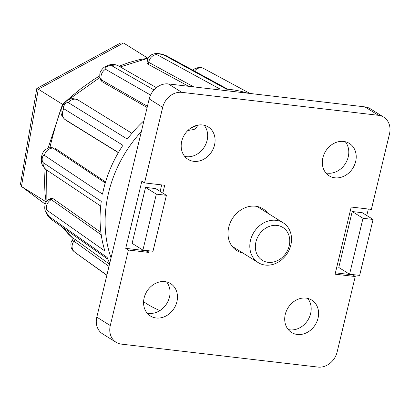 <?xml version="1.0" encoding="UTF-8"?>
<svg xmlns="http://www.w3.org/2000/svg" width="410" height="410" viewBox="0 0 410 410"><rect width="100%" height="100%" fill="white"/><g stroke="black" fill="none" stroke-linecap="round" stroke-linejoin="round"><path stroke-width="0.61" d="M306.024 298.101A19.085 16.041 -58 0 1 311.769 300.099A19.085 16.041 -58 0 1 316.925 321.589A19.085 16.041 -58 0 1 297.291 334.468A19.085 16.041 -58 0 1 291.546 332.474A19.085 16.041 -58 0 1 286.39 310.985A19.085 16.041 -58 0 1 306.024 298.101M288.22 329.543A19.085 16.041 122 0 0 289.875 329.835A19.085 16.041 122 0 0 308.346 319.308A19.085 16.041 122 0 0 307.679 298.393M343.631 141.445A19.085 16.041 -58 0 1 349.381 143.438A19.085 16.041 -58 0 1 354.537 164.928A19.085 16.041 -58 0 1 334.903 177.812A19.085 16.041 -58 0 1 329.153 175.813A19.085 16.041 -58 0 1 324.002 154.324A19.085 16.041 -58 0 1 343.631 141.445M325.827 172.887A19.085 16.041 122 0 0 327.482 173.174A19.085 16.041 122 0 0 345.953 162.652A19.085 16.041 122 0 0 345.287 141.737M202.499 124.963A19.085 16.041 -58 0 1 208.249 126.956A19.085 16.041 -58 0 1 213.4 148.446A19.085 16.041 -58 0 1 193.766 161.33A19.085 16.041 -58 0 1 188.021 159.331A19.085 16.041 -58 0 1 182.865 137.842A19.085 16.041 -58 0 1 202.499 124.963M184.695 156.405A19.085 16.041 122 0 0 186.35 156.692A19.085 16.041 122 0 0 204.821 146.17A19.085 16.041 122 0 0 204.154 125.255M164.892 281.619A19.085 16.041 -58 0 1 170.637 283.617A19.085 16.041 -58 0 1 175.793 305.107A19.085 16.041 -58 0 1 156.159 317.986A19.085 16.041 -58 0 1 150.409 315.992A19.085 16.041 -58 0 1 145.258 294.503A19.085 16.041 -58 0 1 164.892 281.619M147.082 313.061A19.085 16.041 122 0 0 148.738 313.353A19.085 16.041 122 0 0 167.213 302.826A19.085 16.041 122 0 0 166.542 281.911M242.812 252.99A24.667 20.736 -58 0 1 236.826 250.633A24.667 20.736 -58 0 1 230.164 222.866A24.667 20.736 -58 0 1 255.538 206.215A24.667 20.736 -58 0 1 262.964 208.798A24.667 20.736 -58 0 1 267.704 213.144M148.968 250.802L148.589 252.396L128.427 250.038L110.29 325.571A17.62 14.811 122 0 0 116.076 342.278A17.62 14.811 122 0 0 121.386 344.123L317.965 367.078A17.62 14.811 122 0 0 337.112 352.062L355.25 276.53L335.088 274.177L351.206 207.035L371.368 209.392L389.5 133.86A17.62 14.811 122 0 0 383.714 117.152A17.62 14.811 122 0 0 378.409 115.307L181.83 92.352A17.62 14.811 122 0 0 162.678 107.369L144.546 182.901L164.707 185.258L162.826 193.079M110.29 325.571L96.801 317.145A17.62 14.811 122 0 0 102.587 333.853L116.076 342.278M144.546 182.901L141.845 181.215L125.726 248.352L128.427 250.038M96.801 317.145L149.189 98.943L162.678 107.369M125.726 248.352L145.888 250.71L148.589 252.396M145.888 250.71L145.95 250.448M160.131 191.393L161.689 184.905M181.83 92.352L168.336 83.922A17.62 14.811 122 0 0 149.189 98.943M168.336 83.922L364.915 106.882L378.409 115.307M383.714 117.152L370.225 108.722A17.62 14.811 122 0 0 364.915 106.882M355.25 276.53L352.615 274.582M366.791 215.527L368.349 209.038M352.549 274.843L335.406 272.84M166.414 195.319L155.626 188.574L145.545 187.401L132.112 243.35L142.905 250.09L152.986 251.268L166.414 195.319L156.333 194.14L142.905 250.09M352.205 211.534L338.773 267.484L349.566 274.223L362.999 218.279L373.079 219.452L362.286 212.713L352.205 211.534L362.999 218.279M145.545 187.401L156.333 194.14M373.079 219.452L359.647 275.402L349.566 274.223M159.936 310.555A117.46 98.733 -58 0 1 143.592 301.668M111.038 257.849A117.46 98.733 -58 0 1 141.353 131.574M150.547 95.074L105.539 69.269C104.755 68.598 105.283 67.701 107.123 66.579C109.152 65.6 110.746 65.344 111.909 65.81L153.955 89.933M143.966 120.683A117.05 98.385 122 0 0 127.325 139.108L68.332 102.628C67.255 102.223 65.995 102.93 64.554 104.745A8.22 0.307 -144.7 0 0 63.524 104.201C61.971 106.651 61.157 108.706 61.085 110.377C61.228 112.33 59.947 114.539 64.785 119.356L118.413 152.525M109.701 263.404A117.05 98.385 122 0 1 107.138 257.408L48.913 216.418L46.222 212.175C45.648 210.279 45.797 209.556 46.668 210.007L104.898 251.017A117.05 98.385 122 0 1 101.275 201.392L43.214 162.683C42.312 161.858 41.999 160.31 42.266 158.034C42.748 155.887 43.48 155.006 44.454 155.405L102.51 194.135A117.05 98.385 122 0 1 122.944 145.289L63.939 108.824C63.119 108.055 63.324 106.697 64.554 104.745M106.887 275.141L75.368 252.652A8.22 4.443 126.7 0 1 75.332 252.627L75.368 252.652M187.877 130.477L194.145 129.478L197.179 126.787L196.949 125.624M191.152 127.853A86.623 72.816 122 0 1 193.561 126.864A86.623 72.816 -58 0 1 198.947 124.968M247.471 93.167A117.05 98.385 122 0 0 226.453 89.149L163.503 54.827L158.552 53.766A8.22 4.003 -88.2 0 0 157.609 53.5L157.609 53.5C156.666 53.218 152.848 53.894 151.398 54.894C148.953 56.58 147.615 58.527 147.385 60.736L148.717 62.335L193.766 86.894M213.349 89.18A117.05 98.385 122 0 1 219.837 88.939L156.861 54.612C156.066 54.058 156.63 53.777 158.552 53.766M108.988 266.387L73.908 241.188A8.22 6.919 125.7 0 0 74.389 251.796M48.913 216.418A8.22 6.996 125.2 0 0 51.112 219.258L107.861 259.217M101.229 234.792L51.337 199.655A8.22 6.996 125.2 0 0 46.668 210.007M43.214 162.683A8.22 7.047 123.7 0 0 45.997 169.571L100.706 206.056M105.273 182.937L53.054 148.112A8.22 7.047 123.7 0 0 44.454 155.405M63.939 108.824A8.22 7.062 121.7 0 0 65.016 119.515L64.785 119.356M131.928 133.306L78.166 100.076A8.22 7.062 121.7 0 0 68.332 102.628M105.539 69.269A8.22 7.037 119.8 0 0 101.434 79.883L147.431 106.262M156.389 87.648L118.321 65.815A8.22 7.037 119.8 0 0 111.909 65.81M156.861 54.612A8.22 6.975 118.6 0 0 148.717 62.335L148.369 64.38L147.036 62.771L147.385 60.736M227.816 89.252L165.983 55.545A8.22 6.975 118.6 0 0 163.503 54.827M192.895 70.218L194.104 69.039L198.988 67.255L201.766 67.65L203.637 68.47A8.22 6.898 118.3 0 0 194.524 71.109M75.143 239.45L73.908 241.188L72.278 240.265L73.498 238.543L75.143 239.45L109.521 264.163M53.131 198.686L51.337 199.655L49.246 199.214L51.03 198.245L53.131 198.686L100.906 232.352M46.381 169.832L46.12 202.125L44.972 193.007L44.516 181.907L45.033 168.833M62.376 227.191L73.359 238.738M54.919 148.174L51.537 147.62L54.919 148.174L105.565 181.958M65.041 102.392L62.571 104.355C58.271 116.194 54.233 129.806 50.456 145.191L49.902 147.718M118.336 152.658L66.456 120.591M147.128 107.517L102.064 81.687L100.839 80.283L100.199 78.454L101.434 79.883L102.064 81.687M99.917 77.464L67.686 100.296M118.967 66.189L128.801 62.576L139.174 59.722L148.261 58.184L120.227 66.912M188.585 86.29L148.369 64.38M99.707 75.85L93.449 79.74L80.893 88.688L70.874 96.903L62.581 104.365M62.561 104.355L38.294 89.195L21.443 186.437L45.167 204.134L21.674 186.596L45.93 201.751M21.443 186.437L20.5 184.075L36.823 88.422L38.294 89.195L123.518 42.978L147.764 58.128M123.518 42.978L120.714 42.922L36.833 88.411M270.082 265.014A23.493 19.747 -58 0 1 258.223 262.62A23.493 19.747 -58 0 1 249.813 245.554A23.493 19.747 -58 0 1 271.256 220.375A23.493 19.747 -58 0 1 283.12 222.773A23.493 19.747 -58 0 1 291.531 239.835A23.493 19.747 -58 0 1 270.082 265.014M272.076 262.287A19.383 16.292 -58 0 1 255.353 246.236A19.383 16.292 -58 0 1 273.045 225.459A19.383 16.292 -58 0 1 289.767 241.516A19.383 16.292 -58 0 1 272.076 262.287M46.222 212.175A8.22 3.695 160.7 0 1 45.479 211.237L45.479 211.237C48.119 216.383 45.735 213.835 51.112 219.258M49.246 199.214L49.241 199.219C47.196 200.362 45.807 202.084 45.09 204.38C44.546 207.568 44.675 209.853 45.479 211.237M42.266 158.034A8.22 1.953 -170.3 0 1 41.466 156.963L41.466 156.963C41.179 160.412 41.313 162.693 41.871 163.81L42.799 166.029L45.997 169.571M51.537 147.62L51.537 147.62C48.959 147.508 46.545 148.569 44.3 150.793C43.101 151.849 42.153 153.909 41.466 156.963M107.123 66.579A8.22 2.491 -118.5 0 0 105.754 66.364L105.754 66.364C104.109 67.009 102.464 68.598 100.809 71.135C99.215 73.011 99.855 78.766 100.199 78.454M76.69 253.621L106.851 275.284M203.637 68.47L249.997 93.46M72.278 240.265C70.93 241.408 70.592 243.929 71.258 247.83L72.99 250.659L75.332 252.627M78.166 100.076C71.596 97.026 68.644 99.999 67.686 100.296C66.989 100.445 65.6 101.747 63.524 104.201M118.321 65.815C113.478 63.765 113.15 64.616 111.166 64.596C110.172 64.565 108.368 65.154 105.754 66.364M165.983 55.545L161.853 54.069L157.609 53.5M73.349 238.753L68.634 234.315L62.033 226.95M62.566 104.355L48.067 148.195M258.223 262.62L232.086 246.287M283.12 222.773L256.983 206.445"/></g></svg>
